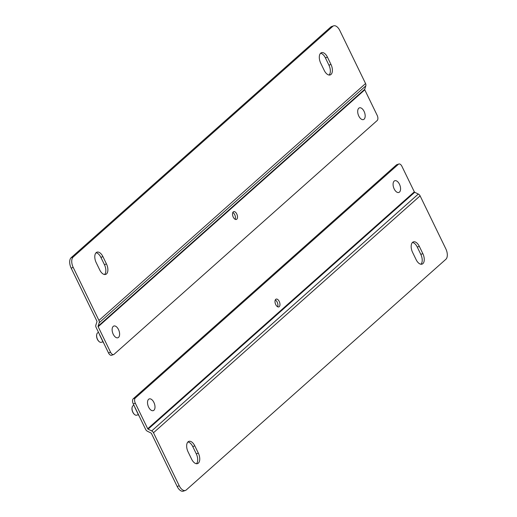 <?xml version="1.0" encoding="UTF-8"?>
<svg xmlns="http://www.w3.org/2000/svg" width="517" height="517" viewBox="0 0 517 517"><rect width="100%" height="100%" fill="white"/><g stroke="black" fill="none" stroke-linecap="round" stroke-linejoin="round"><path stroke-width="0.78" d="M412.579 252.354L416.12 259.644A7.917 4.265 71 0 0 422.066 264.129A7.917 4.265 71 0 0 422.854 253.66L419.319 246.37A7.917 4.265 71 0 0 413.374 241.878A7.917 4.265 71 0 0 412.579 252.354M188.065 451.839L191.6 459.128A7.917 4.265 71 0 0 197.546 463.613A7.917 4.265 71 0 0 198.341 453.144L194.799 445.854A7.917 4.265 71 0 0 188.854 441.363A7.917 4.265 71 0 0 188.065 451.839M445.848 248.884A8.246 4.44 -109 0 1 445.874 259.288L186.275 489.942A8.246 4.44 -109 0 1 185.422 490.446A8.246 4.44 -109 0 1 179.231 485.767L153.484 432.748L420.101 195.865L445.848 248.884M420.954 264.239A7.917 4.265 71 0 0 420.806 254.364L422.854 253.66M419.319 246.37L417.271 247.074A7.917 4.265 71 0 0 412.43 242.479M417.271 247.074L420.806 254.364M196.441 463.723A7.917 4.265 71 0 0 196.292 453.848L198.341 453.144M194.799 445.854L192.751 446.559A7.917 4.265 71 0 0 187.917 441.964M192.751 446.559L196.292 453.848M151.701 430.932L148.114 429.155A0.756 0.62 48.4 0 1 147.707 428.742L135.318 403.228A4.123 2.223 -109 0 1 135.305 398.025L398.413 164.257A4.123 2.223 -109 0 1 398.84 164.005A4.123 2.223 -109 0 1 401.935 166.345L414.324 191.852A0.756 0.62 -131.6 0 0 414.731 192.266L418.311 194.049L151.701 430.932A3.328 2.74 48.4 0 1 153.484 432.748M420.101 195.865A3.328 2.74 -131.6 0 0 418.311 194.049M179.231 485.767L177.182 486.471L151.436 433.453A0.756 0.62 -131.6 0 0 151.029 433.039L147.448 431.262A3.328 2.74 48.4 0 1 145.658 429.446L133.27 403.939L135.318 403.228M177.182 486.471A8.246 4.44 71 0 0 183.373 491.15L185.422 490.446M279.232 301.45A4.123 2.223 71 0 0 276.13 299.11A4.123 2.223 71 0 0 275.374 303.731A4.123 2.223 71 0 0 278.818 306.904A4.123 2.223 71 0 0 279.232 301.45M277.623 306.762A4.123 2.223 71 0 0 277.183 302.154A4.123 2.223 71 0 0 275.277 299.957M398.84 164.005L396.791 164.71A4.123 2.223 71 0 0 396.365 164.962L133.257 398.736A4.123 2.223 71 0 0 133.27 403.939M106.47 263.941L102.928 256.652A7.917 4.265 71 0 0 96.983 252.16A7.917 4.265 71 0 0 96.194 262.636L99.729 269.926A7.917 4.265 71 0 0 105.675 274.417A7.917 4.265 71 0 0 106.47 263.941L104.421 264.646L100.88 257.356A7.917 4.265 71 0 0 96.046 252.761M330.983 64.457L327.448 57.167A7.917 4.265 71 0 0 321.503 52.676A7.917 4.265 71 0 0 320.708 63.152L324.249 70.441A7.917 4.265 71 0 0 330.195 74.933A7.917 4.265 71 0 0 330.983 64.457L328.935 65.161L325.4 57.872A7.917 4.265 71 0 0 320.559 53.277M73.201 267.412A8.246 4.44 -109 0 1 73.175 257.007L332.774 26.354A8.246 4.44 -109 0 1 333.627 25.85A8.246 4.44 -109 0 1 339.818 30.529L365.564 83.547L98.947 320.43L73.201 267.412L71.152 268.116L96.899 321.135A0.756 0.62 48.4 0 1 96.95 321.671L95.878 325.064A3.328 2.74 -131.6 0 0 96.11 327.41L108.499 352.917A4.123 2.223 71 0 0 111.594 355.257L113.643 354.552A4.123 2.223 -109 0 1 110.548 352.213L98.159 326.705A0.756 0.62 48.4 0 1 98.107 326.169L99.18 322.782L365.797 85.893A3.328 2.74 -131.6 0 0 365.564 83.547M104.57 274.521A7.917 4.265 71 0 0 104.421 264.646M329.083 75.036A7.917 4.265 71 0 0 328.935 65.161M73.175 257.007L71.126 257.712L330.725 27.058L332.774 26.354M71.126 257.712A8.246 4.44 71 0 0 71.152 268.116M98.947 320.43A3.328 2.74 48.4 0 1 99.18 322.782M365.797 85.893L364.724 89.279A0.756 0.62 -131.6 0 0 364.776 89.816L377.164 115.323A4.123 2.223 -109 0 1 377.177 120.532L114.07 354.3A4.123 2.223 -109 0 1 113.643 354.552M333.627 25.85L331.578 26.554A8.246 4.44 71 0 0 330.725 27.058M233.251 217.108A4.123 2.223 71 0 0 236.353 219.447A4.123 2.223 71 0 0 237.109 214.826A4.123 2.223 71 0 0 233.665 211.653A4.123 2.223 71 0 0 233.251 217.108M235.157 219.305A4.123 2.223 71 0 0 235.061 215.531A4.123 2.223 71 0 0 232.812 212.5M394.187 188.938A6.198 3.341 -109 0 1 394.807 180.73A6.198 3.341 -109 0 1 399.984 185.506A6.198 3.341 -109 0 1 398.846 192.453A6.198 3.341 -109 0 1 394.187 188.938M133.948 405.334L133.438 405.509A5.112 2.753 71 0 0 132.158 407.202A5.112 2.753 71 0 0 132.927 412.275A5.112 2.753 71 0 0 134.717 414.634A5.112 2.753 71 0 0 136.766 415.177L138.175 414.686M132.126 407.351A4.782 2.572 71 0 0 132.087 407.493A4.782 2.572 71 0 0 132.804 412.243A4.782 2.572 71 0 0 134.485 414.447A4.782 2.572 71 0 0 134.601 414.531M148.618 407.118A6.198 3.341 -109 0 1 149.239 398.917A6.198 3.341 -109 0 1 154.415 403.687A6.198 3.341 -109 0 1 153.278 410.634A6.198 3.341 -109 0 1 148.618 407.118M98.56 332.45L98.049 332.625A5.112 2.753 71 0 0 96.769 334.318A5.112 2.753 71 0 0 97.539 339.391A5.112 2.753 71 0 0 99.329 341.75A5.112 2.753 71 0 0 101.377 342.293L102.786 341.808M96.737 334.467A4.782 2.572 71 0 0 96.698 334.609A4.782 2.572 71 0 0 97.416 339.359A4.782 2.572 71 0 0 99.096 341.563A4.782 2.572 71 0 0 99.212 341.653M113.229 334.24A6.198 3.341 -109 0 1 113.85 326.033A6.198 3.341 -109 0 1 119.026 330.809A6.198 3.341 -109 0 1 117.889 337.756A6.198 3.341 -109 0 1 113.229 334.24M358.798 116.054A6.198 3.341 -109 0 1 359.412 107.846A6.198 3.341 -109 0 1 364.588 112.622A6.198 3.341 -109 0 1 363.451 119.569A6.198 3.341 -109 0 1 358.798 116.054M134.911 407.512L138.892 415.746L134.872 407.467M134.859 407.202L139.015 415.687M99.522 334.635L103.626 342.803L99.471 334.318M148.114 429.155L414.731 192.266M147.707 428.742L414.324 191.852M398.413 164.257L396.365 164.962M133.257 398.736L135.305 398.025M102.928 256.652L100.88 257.356M327.448 57.167L325.4 57.872M108.499 352.917L110.548 352.213M364.724 89.279L98.107 326.169M364.776 89.816L98.159 326.705M103.497 342.874L99.484 334.602"/></g></svg>

